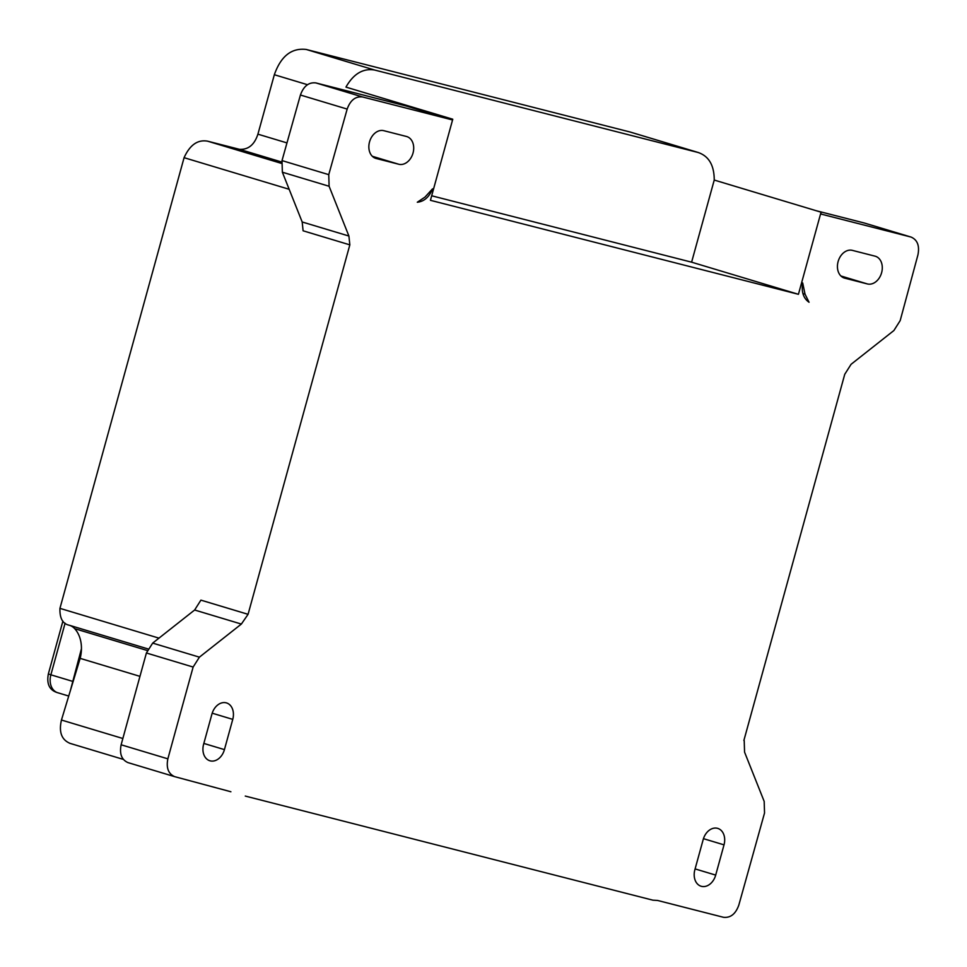 <?xml version="1.0" encoding="UTF-8"?>
<svg xmlns="http://www.w3.org/2000/svg" width="967" height="967" viewBox="0 0 967 967"><rect width="100%" height="100%" fill="white"/><g stroke="black" fill="none" stroke-linecap="round" stroke-linejoin="round"><path stroke-width="1.45" d="M70.398 690.523L81.446 648.712M69.346 625.262A20.38 15.194 -73.3 0 1 74.701 628.671A31.258 23.305 -73.3 0 1 80.152 658.37L61.453 720.028C58.685 732.019 61.55 739.791 70.035 743.357M629.577 131.863L698.005 152.448C708.811 156.062 714.214 165.272 714.238 180.055L821.056 212.184L798.428 294.306L430.436 200.314L452.761 119.231L345.944 87.103C353.559 73.746 363.157 68.065 374.712 70.059L698.742 152.653L630.315 132.068L306.285 49.474C291.563 47.697 280.913 56.122 274.338 74.725L257.911 134.171C254.43 144.832 248.241 149.873 239.345 149.293L207.675 141.194C197.764 139.381 189.907 144.881 184.081 157.681L59.942 608.352C59.616 618.215 62.686 623.824 69.128 625.202L147.987 648.917L69.128 625.202M714.238 180.055L691.61 262.178L431.681 195.781M798.428 294.306L691.61 262.178M452.423 119.92L362.613 96.978C355.542 96.132 350.392 100.169 347.165 109.078A52350.769 39026.246 106.7 0 0 328.756 174.652L329.106 186.268L348.906 236.033L349.836 244.856L303.106 230.799L302.175 221.975L282.364 172.211L282.013 160.595A52350.769 39026.246 -73.3 0 1 300.423 95.02C303.65 86.111 308.799 82.074 315.883 82.92L405.693 105.862L452.423 119.92L452.761 119.231M821.056 212.184L820.935 214.045L910.745 236.988L864.716 223.135M247.637 614.19L200.906 600.132L248.072 614.311L241.363 624.066L199.407 657.161L193.134 667.049A52350.201 39025.823 106.7 0 0 167.859 758.841C166.07 767.907 168.355 773.842 174.689 776.658L230.895 791.755M211.93 714.057A14.408 10.746 -73.3 0 1 226.496 702.912A14.408 10.746 -73.3 0 1 232.757 719.375L224.429 749.618A14.408 10.746 -73.3 0 1 209.863 760.763A14.408 10.746 -73.3 0 1 203.602 744.3L211.93 714.057M128.236 762.673L127.958 762.6C121.612 759.784 119.34 753.849 121.129 744.783A52350.201 39025.823 -73.3 0 1 146.404 652.991L152.677 643.103L194.633 610.008L200.906 600.132M417.297 202.236L424.997 197.099L432.539 188.843C429.203 197.063 424.126 201.523 417.297 202.236M406.442 136.468A14.408 10.746 -73.3 0 1 406.769 136.565A14.408 10.746 -73.3 0 1 412.969 153.245A14.408 10.746 -73.3 0 1 398.791 164.257L376.115 158.467A14.408 10.746 -73.3 0 1 375.788 158.37A14.408 10.746 -73.3 0 1 369.587 141.69A14.408 10.746 -73.3 0 1 383.766 130.678L406.442 136.468M844.807 374.205L851.081 364.305L893.895 330.533L900.18 320.609A52350.769 39026.246 106.7 0 0 917.937 254.865C919.714 245.811 917.441 239.889 911.107 237.084L910.745 236.988M805.04 294.173L809.053 302.26C803.384 298.295 801.256 291.853 802.695 282.956L805.04 294.173L802.912 293.533M816.027 210.673L864.014 222.93M875.026 256.158A14.408 10.746 -73.3 0 1 875.353 256.243A14.408 10.746 -73.3 0 1 881.553 272.924A14.408 10.746 -73.3 0 1 867.375 283.935L844.699 278.145A14.408 10.746 -73.3 0 1 844.372 278.061A14.408 10.746 -73.3 0 1 838.171 261.38A14.408 10.746 -73.3 0 1 852.35 250.368L875.026 256.158M744.203 740.565L744.566 752.133L764.184 801.413L764.534 812.993A52350.201 39025.823 106.7 0 1 738.812 905.136C735.609 914.02 730.484 918.07 723.437 917.284L657.524 900.446L652.846 900.168L245.28 796.071M703.19 839.537A14.408 10.746 -73.3 0 1 717.756 828.393A14.408 10.746 -73.3 0 1 724.017 844.856L715.689 875.099A14.408 10.746 -73.3 0 1 701.123 886.243A14.408 10.746 -73.3 0 1 694.862 869.78L703.19 839.537M80.152 658.37L139.961 676.356M59.942 608.352L158.963 638.135M184.081 157.681L289.169 189.29M248.072 614.311L349.836 244.856M239.345 149.293L281.675 162.021M844.783 374.156L743.877 740.48M306.285 49.474L374.712 70.059M274.338 74.725L307.47 84.697M232.757 719.375L212.196 713.187M224.429 749.618L203.844 743.43M241.363 624.066L194.633 610.008M199.407 657.161L152.677 643.103M193.134 667.049L146.404 652.991M167.859 758.841L121.129 744.783M348.906 236.033L302.175 221.975M362.613 96.978L315.883 82.92M398.791 164.257L372.331 156.291M376.115 158.467L375.474 158.274M347.165 109.078L300.423 95.02M328.756 174.652L282.013 160.595M329.106 186.268L282.364 172.211M867.375 283.935L840.903 275.982M844.699 278.145L844.058 277.952M724.017 844.856L703.456 838.667M715.689 875.099L695.104 868.91M61.453 720.028L122.857 738.498M74.701 628.671L147.25 650.501M207.675 141.194L281.433 163.387M257.911 134.171L286.981 142.911M62.903 621.128L48.35 673.963L50.876 674.809L65.091 623.219M58.044 692.831A15.69 11.701 -73.3 0 1 57.694 692.723A15.69 11.701 -73.3 0 1 50.876 674.809L72.465 681.3M127.958 762.6L174.689 776.658M864.365 223.026L911.107 237.084M69.6 743.236L123.341 759.397M48.35 673.963C46.452 684.116 49.571 690.365 57.694 692.723L68.717 696.047"/></g></svg>
